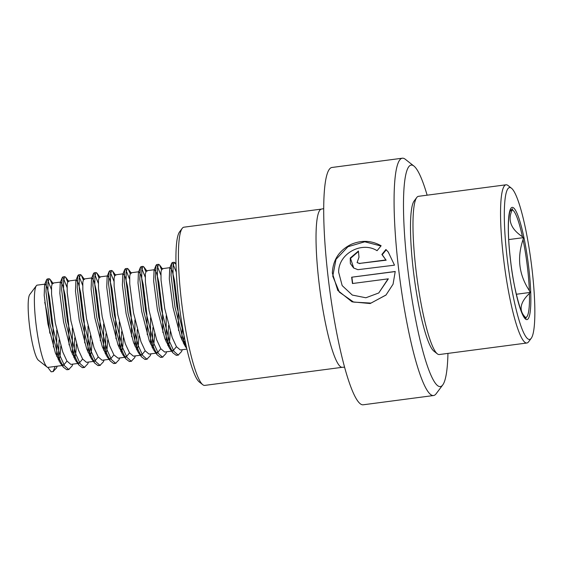 <?xml version="1.0" encoding="UTF-8"?>
<svg xmlns="http://www.w3.org/2000/svg" width="563" height="563" viewBox="0 0 563 563"><rect width="100%" height="100%" fill="white"/><g stroke="black" fill="none" stroke-linecap="round" stroke-linejoin="round"><path stroke-width="0.84" d="M447.951 353.395A111.699 16.989 -97.5 0 1 442.75 384.93L436.142 393.748A119.68 18.199 -97.5 0 1 433.552 395.529A119.68 18.199 -97.5 0 1 398.083 264.392A119.68 18.199 -97.5 0 1 402.32 158.21A119.68 18.199 -97.5 0 1 405.283 159.259L413.946 166.071A111.699 16.989 -97.5 0 1 427.134 195.185M394.494 265.173L388.238 252.02L385.922 249.5L381.883 254.469L385.901 259.944L359.616 263.407L357.097 262.597L358.99 257.185A119.68 18.199 -97.5 0 1 358.434 251.042L350.242 258.03L350.362 263.547L353.62 267.981L357.899 269.677L394.494 265.173M388.104 278.833L378.765 292.964L365.88 297.771L352.304 295.068L342.177 285.603L338.644 272.211C338.412 253.364 361.988 241.027 377.062 250.697L381.13 245.771C371.657 240.478 361.77 239.965 351.46 244.229C339.334 250.148 332.958 259.754 332.339 273.041L337.793 290.459L352.058 301.838L370.144 303.534L385.972 295.068L393.058 284.216L395.233 271.472L351.657 277.207A119.68 18.199 -97.5 0 0 352.452 283.527L388.35 278.826L378.765 292.964M433.552 395.529L363.191 404.79A119.68 18.199 -97.5 0 1 327.715 273.653A119.68 18.199 -97.5 0 1 331.952 167.471L402.32 158.21M442.75 384.93A111.699 16.989 -97.5 0 1 407.225 264.195A111.699 16.989 -97.5 0 1 413.946 166.071M202.764 384.705L199.302 381.981A76.596 11.647 -97.5 0 1 178.492 298.721A76.596 11.647 -97.5 0 1 179.548 231.907L182.194 228.381A79.784 12.133 -97.5 0 1 183.918 227.192L321.522 209.084A79.784 12.133 -97.5 0 0 318.7 279.867A79.784 12.133 -97.5 0 0 342.346 367.294L204.742 385.402A79.784 12.133 -97.5 0 1 202.764 384.705A79.784 12.133 -97.5 0 1 181.089 297.982A79.784 12.133 -97.5 0 1 182.194 228.381M382.622 255.264L385.901 259.944M386.176 260.19L359.616 263.407M359.891 263.646L357.097 262.597M358.469 251.492L350.524 258.375L353.726 268.058M388.463 252.294L385.922 249.5M386.211 249.888L382.164 254.793M380.933 246.003L364.782 241.787L347.962 246.728L336.005 259.332L332.761 276.201L339.376 292.176L353.663 302.113L371.024 303.091L386.127 294.921M395.226 271.584L351.657 277.207M352.691 283.492A118.082 17.96 -97.5 0 1 351.917 277.285M524.146 316.751L526.067 318.32L525.582 317.504C518.565 310.635 519.853 302.605 529.438 293.414L530.212 292.429L529.347 290.607C518.98 274.864 516.876 257.868 523.041 239.627L523.442 237.642L522.429 236.72C510.789 228.93 507.404 219.964 512.267 209.83L512.527 208.739L509.909 211.604M531.493 264.842A76.596 11.647 82.5 0 0 511.478 188.225A76.596 11.647 82.5 0 0 507.664 262.147A76.596 11.647 82.5 0 0 531.233 338.293A76.596 11.647 82.5 0 0 531.493 264.842M511.478 188.225L508.016 185.494A79.784 12.133 82.5 0 0 506.038 184.798A79.784 12.133 82.5 0 0 504.04 262.499A79.784 12.133 82.5 0 0 526.862 343.008A79.784 12.133 82.5 0 0 528.587 341.825L531.233 338.293M506.038 184.798L418.471 196.325A79.784 12.133 82.5 0 0 416.747 197.507A79.784 12.133 82.5 0 0 416.472 274.026A79.784 12.133 82.5 0 0 437.324 353.838A79.784 12.133 82.5 0 0 439.295 354.535L526.862 343.008M416.747 197.507L414.108 201.04A76.596 11.647 82.5 0 0 413.84 274.491A76.596 11.647 82.5 0 0 433.855 351.108L437.324 353.838M178.527 330.537L178.112 310.016L174.516 280.451L172.278 271.169L170.244 267.622L161.975 268.713L160.997 271.739L161.032 279.994L164.755 308.615L172.257 337.659L176.451 346.681L180.294 349.968L186.909 349.123M184.136 344.655L185.002 340.397M170.244 267.622L169.702 268.241L169.294 278.91L173.017 307.525L180.526 336.568L185.283 346.407L186.634 347.934M162.89 332.592L162.475 312.071L158.879 282.513L156.641 273.231L154.607 269.684L146.338 270.768L145.36 273.794L145.395 282.056L149.118 310.67L156.62 339.714L160.814 348.743L164.656 352.023L171.616 351.136M168.499 346.709L169.66 340.235L170.258 331.621M154.607 269.684L154.065 270.296L153.657 280.965L157.38 309.587L164.889 338.63L169.646 348.469L172.918 350.932L176.444 346.681M147.253 334.654L146.837 314.126L143.241 284.568L141.003 275.286L138.97 271.739L130.7 272.83L129.722 275.856L129.757 284.111L133.48 312.732L140.982 341.776L145.177 350.798L149.019 354.078L155.979 353.191M152.862 348.771L154.023 342.29L154.621 333.683M138.97 271.739L138.428 272.358L138.019 283.027L141.742 311.642L149.251 340.685L154.009 350.524L157.281 352.994L160.807 348.736M131.615 336.709L131.2 316.188L127.604 286.63L125.366 277.348L123.332 273.794L115.063 274.885L114.085 277.911L114.12 286.173L117.843 314.787L125.345 343.831L129.539 352.86L133.382 356.14L140.342 355.253M137.224 350.826L138.385 344.352L138.984 335.738M123.332 273.794L122.79 274.413L122.382 285.082L126.105 313.697L133.614 342.74L138.371 352.586L141.644 355.049L145.177 350.791M115.978 338.771L115.563 318.243L111.967 288.685L109.729 279.403L107.843 275.863L99.426 276.94L98.455 279.973L98.483 288.228L102.206 316.842L109.708 345.886L113.902 354.915L118.068 358.181M121.587 352.881L122.748 346.407L123.346 337.8M107.695 275.856L107.153 276.475L106.745 287.137L110.468 315.759L117.977 344.802L122.734 354.641L126.006 357.111L129.539 352.853M100.341 340.826L99.925 320.305L96.329 290.747L94.091 281.465L92.058 277.911L83.788 279.002L82.817 282.028L82.845 290.29L86.568 318.904L94.07 347.948L98.265 356.97L102.107 360.257L109.067 359.37M105.95 354.943L107.111 348.462L107.709 339.855M92.058 277.911L91.516 278.53L91.107 289.199L94.83 317.814L102.339 346.857L107.097 356.703L110.369 359.166L113.902 354.908M84.703 342.881L84.288 322.36L80.692 292.802L78.454 283.52L76.42 279.973L68.151 281.057L67.18 284.09L67.208 292.345L70.931 320.959L78.433 350.003L82.627 359.032L86.47 362.312L93.43 361.425M90.312 356.998L91.473 350.524L92.072 341.917M76.42 279.973L75.878 280.592L75.477 291.254L79.2 319.875L86.702 348.919L91.459 358.758L94.732 361.228L98.265 356.97M69.066 344.943L68.651 324.422L65.055 294.864L62.817 285.582L60.783 282.028L52.514 283.119L51.543 286.145L51.571 294.4L55.294 323.021L62.796 352.065L66.99 361.087L70.832 364.374L77.793 363.487M74.675 359.06L75.836 352.579L76.441 343.972M60.783 282.028L60.241 282.647L59.84 293.316L63.563 321.93L71.065 350.974L75.822 360.813L79.094 363.283L82.627 359.025M53.429 346.998L53.013 326.477L49.417 296.919L47.179 287.637L45.293 284.097L37.235 285.131A41.486 6.306 82.5 0 0 36.335 285.744A41.486 6.306 82.5 0 0 36.194 325.534A41.486 6.306 82.5 0 0 47.039 367.034A41.486 6.306 82.5 0 0 47.827 367.4L51.127 371.791L53.084 371.531L55.195 366.429L62.155 365.542M59.038 361.115L60.199 354.641L60.804 346.027M45.146 284.09L44.604 284.702L44.203 295.371L47.925 323.992L55.427 353.036L60.185 362.875L63.464 365.338L66.99 361.087M55.195 366.429L47.827 367.4M36.335 285.744L29.733 294.569A33.513 5.095 82.5 0 0 29.621 326.702A33.513 5.095 82.5 0 0 38.375 360.221L47.039 367.034M49.811 333.219A41.486 6.306 82.5 0 0 49.108 326.99A41.486 6.306 82.5 0 0 44.744 302.317M53.084 371.531L56.455 368.033L57.06 366.21M58.285 359.75L59.073 339.946M51.944 283.815L50.065 279.318L49.185 278.727L47.989 282.119L47.911 291.345L51.838 323.289L59.988 355.717L64.548 365.795L68.721 369.476L72.085 365.978L72.697 364.155M73.922 357.688L74.71 337.884M67.581 281.76L65.702 277.263L64.822 276.672L63.626 280.064L63.549 289.283L67.476 321.234L75.625 353.655L80.185 363.74L84.359 367.414L87.722 363.923L88.335 362.1M89.559 355.633L90.347 335.829M83.218 279.698L81.339 275.201L80.46 274.61L79.263 278.002L79.186 287.229L83.113 319.179L91.262 351.601L95.823 361.685L99.996 365.359L103.36 361.861L103.972 360.038M105.197 353.571L105.985 333.768M98.856 277.643L96.977 273.146L96.09 272.555L94.901 275.947L94.823 285.167L98.75 317.117L106.893 349.546L111.46 359.623L115.633 363.297L118.997 359.806L119.609 357.984M120.834 351.516L121.622 331.713M114.493 275.581L112.614 271.084L111.727 270.493L110.531 273.885L110.461 283.112L114.388 315.062L122.53 347.484L127.097 357.568L131.27 361.242L134.634 357.744L135.247 355.922M136.471 349.461L137.259 329.658M130.13 273.527L128.251 269.03L127.365 268.438L126.168 271.83L126.098 281.05L130.025 313L138.167 345.429L142.735 355.506L146.908 359.187L150.272 355.689L150.997 353.853M152.109 347.399L152.897 327.596M145.768 271.465L143.889 266.968L143.002 266.376L141.806 269.768L141.735 278.995L145.662 310.945L153.805 343.367L158.372 353.451L162.545 357.125L165.909 353.627L166.634 351.791M167.746 345.344L168.534 325.541M161.405 269.41L159.526 264.913L158.639 264.321L157.443 267.714L157.373 276.94L161.299 308.883L169.442 341.312L174.009 351.389L178.182 355.07L181.546 351.572L182.271 349.736M183.383 343.282L184.017 335.421M176.008 264.441L174.277 262.259L173.08 265.659L173.01 274.878L176.937 306.828L184.34 337.082M51.127 371.791L51.838 371.693M56.701 356.323L56.729 330.192M51.43 289.551L47.229 278.988L46.546 279.769L45.962 291.599L49.889 323.549L58.031 355.971L63.33 367.132L66.765 369.729L68.074 369.342M72.338 354.261L72.367 328.13M67.067 287.489L62.866 276.926L62.183 277.714L61.599 289.544L65.526 321.494L73.669 353.916L78.968 365.077L82.402 367.674L83.711 367.28M87.976 352.206L88.004 326.076M82.698 285.434L78.503 274.871L77.814 275.652L77.237 287.482L81.163 319.432L89.306 351.861L94.605 363.015L98.039 365.612L99.341 365.225M103.613 350.144L103.641 324.021M98.335 283.379L94.141 272.809L93.451 273.597L92.874 285.427L96.794 317.377L104.943 349.799L110.242 360.96L113.677 363.557L114.979 363.163M119.25 348.089L119.279 321.959M113.972 281.317L109.778 270.754L109.088 271.535L108.504 283.365L112.431 315.315L120.581 347.744L125.88 358.898L129.314 361.502L130.616 361.108M134.888 346.034L134.916 319.904M129.61 279.262L125.415 268.692L124.726 269.48L124.142 281.31L128.068 313.26L136.218 345.682L141.517 356.843L144.951 359.44L146.253 359.046M150.525 343.972L150.553 317.842M145.247 277.2L141.053 266.637L140.363 267.425L139.779 279.255L143.706 311.198L151.855 343.627L157.154 354.789L160.589 357.385L161.891 356.991M166.162 341.917L166.191 315.787M160.884 275.145L156.69 264.575L156 265.363L155.416 277.193L159.343 309.143L167.493 341.565L172.792 352.727L176.226 355.323L177.528 354.936M181.8 339.855L182.236 325.505M176.296 272.133L172.327 262.52L171.638 263.308L171.053 275.138L174.98 307.081L183.13 339.51L186.571 347.645M516.327 294.259L530.212 292.429M508.699 239.578L523.442 237.642M528.383 264.49A56.603 8.607 -97.5 0 1 526.637 319.608A56.603 8.607 -97.5 0 1 510.775 262.499A56.603 8.607 -97.5 0 1 512.52 207.374A56.603 8.607 -97.5 0 1 528.383 264.49M529.347 290.607A54.344 8.262 82.5 0 0 527.116 264.568A54.344 8.262 82.5 0 0 523.041 239.627M525.582 317.504A54.344 8.262 82.5 0 0 529.438 293.414M511.746 209.725A54.344 8.262 82.5 0 0 510.395 210.541C510.296 211.547 510.022 208.655 508.748 218.17C507.854 228.993 508.537 243.772 510.81 262.513C513.745 290.044 522.204 317.229 524.406 317.018A54.344 8.262 82.5 0 0 525.054 317.398M522.429 236.72A54.344 8.262 82.5 0 0 512.267 209.83M323.711 208.613L321.522 209.084M342.346 367.294L344.584 367.182M118.075 358.181L124.704 357.308M53.443 371.517L51.486 371.777M49.185 278.727L47.229 278.988M69.08 369.462L67.124 369.715M64.822 276.672L62.866 276.926M84.717 367.4L82.761 367.66M80.46 274.61L78.503 274.871M100.355 365.345L98.398 365.598M96.09 272.555L94.141 272.809M115.992 363.283L114.036 363.543M111.727 270.493L109.778 270.754M131.629 361.228L129.673 361.488M127.365 268.438L125.415 268.692M147.26 359.173L145.31 359.426M143.002 266.376L141.053 266.637M162.897 357.111L160.948 357.371M158.639 264.321L156.69 264.575M178.534 355.056L176.585 355.309M174.277 262.259L172.327 262.52M46.546 279.769L44.604 284.702M63.33 367.132L60.185 362.875M62.183 277.714L60.241 282.647M78.968 365.077L75.822 360.813M77.814 275.652L75.878 280.592M94.605 363.015L91.459 358.758M93.451 273.597L91.516 278.53M110.242 360.96L107.097 356.703M109.088 271.535L107.153 276.475M125.88 358.898L122.734 354.641M124.726 269.48L122.79 274.413M141.517 356.843L138.371 352.586M140.363 267.425L138.428 272.358M157.154 354.789L154.009 350.524M156 265.363L154.065 270.296M172.792 352.727L169.646 348.469M171.638 263.308L169.702 268.241M186.74 348.384L185.283 346.407M57.173 366.196L56.455 368.033M53.211 283.583L50.065 279.318M72.81 364.141L72.085 365.978M68.848 281.528L65.702 277.263M88.447 362.079L87.722 363.923M84.485 279.466L81.339 275.201M104.085 360.024L103.36 361.861M100.123 277.411L96.977 273.146M119.722 357.969L118.997 359.806M115.76 275.349L112.614 271.084M135.359 355.907L134.634 357.744M131.397 273.294L128.251 269.03M147.034 271.239L143.889 266.968M162.672 269.177L159.526 264.913M176.001 263.991L175.163 262.858"/></g></svg>
